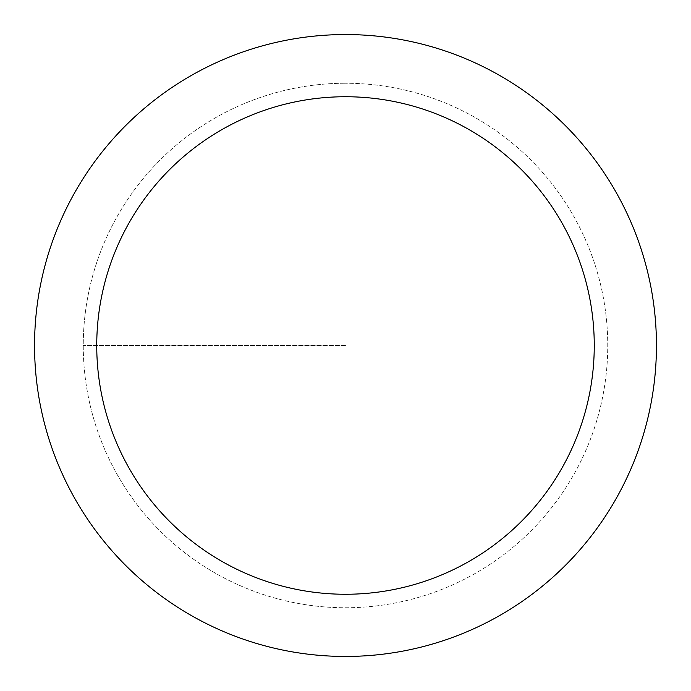 <?xml version="1.0" encoding="UTF-8"?>
<svg xmlns="http://www.w3.org/2000/svg" width="691" height="691" viewBox="0 0 691 691"><rect width="100%" height="100%" fill="white"/><g stroke="black" fill="none" stroke-linecap="round" stroke-linejoin="round"><path stroke-width="0.52" stroke-dasharray="3.46 2.59" d="M345.5 607.752A262.252 262.252 0 0 0 607.752 345.5A262.252 262.252 0 0 0 345.5 83.257A262.252 262.252 0 0 1 607.752 345.5A262.252 262.252 0 0 1 345.5 607.752A262.252 262.252 0 0 1 83.257 345.5A262.252 262.252 0 0 1 345.5 83.248A262.252 262.252 0 0 0 83.257 345.5A262.252 262.252 0 0 0 345.5 607.752A262.252 262.252 0 0 0 607.752 345.5A262.252 262.252 0 0 0 345.5 83.248A262.252 262.252 0 0 1 607.752 345.5A262.252 262.252 0 0 1 345.5 607.752A262.252 262.252 0 0 1 83.257 345.5A262.252 262.252 0 0 1 345.5 83.248A262.252 262.252 0 0 0 83.257 345.5A262.252 262.252 0 0 0 345.5 607.752M345.5 34.55A310.95 310.95 0 0 0 34.55 345.5A310.95 310.95 0 0 0 345.5 656.45A310.95 310.95 0 0 0 656.45 345.5A310.95 310.95 0 0 0 345.5 34.55M345.5 345.5L83.248 345.5L345.5 345.5"/><path stroke-width="1.04" d="M345.5 34.55A310.95 310.95 0 0 1 656.45 345.5A310.95 310.95 0 0 1 345.5 656.45A310.95 310.95 0 0 1 34.55 345.5A310.95 310.95 0 0 1 345.5 34.55M345.5 594.26A248.76 248.76 0 0 1 96.74 345.5A248.76 248.76 0 0 1 345.5 96.74A248.76 248.76 0 0 1 594.26 345.5A248.76 248.76 0 0 1 345.5 594.26"/></g></svg>
